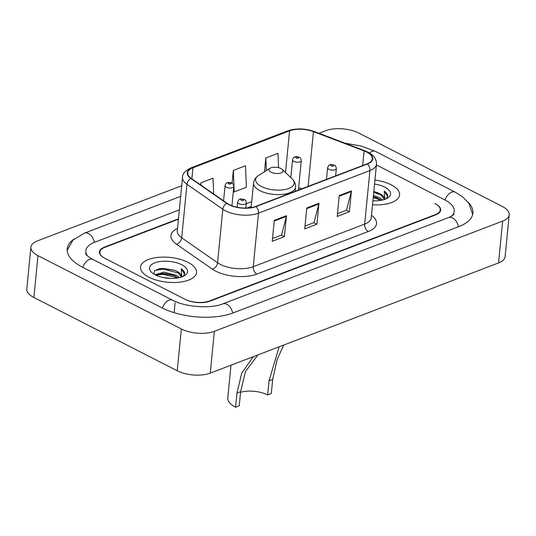 <?xml version="1.0" encoding="UTF-8"?>
<svg xmlns="http://www.w3.org/2000/svg" width="536" height="536" viewBox="0 0 536 536"><rect width="100%" height="100%" fill="white"/><g stroke="black" fill="none" stroke-linecap="round" stroke-linejoin="round"><path stroke-width="0.8" d="M178.434 219.211L104.768 247.377A17.574 7.785 5.6 0 0 99.857 252.088A17.574 7.785 5.6 0 0 105.163 258.459L184.813 299.168A17.574 7.785 5.6 0 0 209.569 300.944L435.333 214.635A17.574 7.785 5.6 0 0 440.244 209.924A17.574 7.785 5.6 0 0 434.937 203.553L435.353 203.767A17.574 7.785 5.6 0 1 440.666 210.139A17.574 7.785 5.6 0 1 435.748 214.849L209.985 301.158A17.574 7.785 5.6 0 1 185.228 299.383L104.748 258.245A17.574 7.785 5.6 0 1 99.435 251.873A17.574 7.785 5.6 0 1 104.353 247.163L178.475 218.822M451.707 216.042A31.637 14.016 5.6 0 0 454.24 211.298A31.637 14.016 5.6 0 0 444.679 199.828L376.413 164.927M179.352 209.878L94.711 242.232A31.637 14.016 5.6 0 0 85.861 250.714A31.637 14.016 5.6 0 0 87.422 255.866M181.717 185.751L37.453 240.899A23.437 10.385 5.6 0 0 30.9 247.183A23.437 10.385 5.6 0 0 37.982 255.679L181.342 328.957A23.437 10.385 5.6 0 0 214.353 331.322L502.647 221.113A23.437 10.385 5.6 0 0 509.2 214.829A23.437 10.385 5.6 0 0 502.118 206.333L358.758 133.049A23.437 10.385 5.6 0 0 325.747 130.69L318.96 133.283M30.9 247.183L26.8 288.998A23.437 10.385 5.6 0 0 33.882 297.493L177.242 370.778A23.437 10.385 5.6 0 0 210.253 373.136L498.547 262.928A23.437 10.385 5.6 0 0 505.1 256.644L509.2 214.829M74.162 238.982A50.384 22.324 5.6 0 0 67.201 248.885A50.384 22.324 5.6 0 0 82.423 267.149L162.073 307.865A50.384 22.324 5.6 0 0 233.039 312.944L458.803 226.634A50.384 22.324 5.6 0 0 472.899 213.127A50.384 22.324 5.6 0 0 467.988 202.059M391.052 184.746A28.12 12.462 5.6 0 0 374.925 180.049A28.12 12.462 5.6 0 1 391.052 184.746A28.12 12.462 5.6 0 1 399.548 194.943A28.12 12.462 5.6 0 0 391.052 184.746M188.029 262.359A28.12 12.462 5.6 0 0 158.174 257.374A28.12 12.462 5.6 0 0 140.553 267.069A28.12 12.462 5.6 0 0 149.048 277.259A28.12 12.462 5.6 0 0 178.903 282.244A28.12 12.462 5.6 0 0 196.524 272.556A28.12 12.462 5.6 0 0 188.029 262.359A28.12 12.462 5.6 0 0 158.174 257.374A28.12 12.462 5.6 0 0 140.553 267.069A28.12 12.462 5.6 0 0 149.048 277.259A28.12 12.462 5.6 0 0 178.903 282.244A28.12 12.462 5.6 0 0 196.524 272.556A28.12 12.462 5.6 0 0 188.029 262.359M366.637 152.03A18.747 8.308 -174.4 0 1 372.299 158.824A18.747 8.308 -174.4 0 1 367.06 163.849L255.639 206.447A18.747 8.308 -174.4 0 1 227.096 203.291L191.225 178.354A18.747 8.308 -174.4 0 1 187.694 172.82A18.747 8.308 -174.4 0 1 192.94 167.795L289.581 130.851A18.747 8.308 -174.4 0 1 313.46 131.628L364.112 150.911A18.747 8.308 -174.4 0 1 366.637 152.03M366.959 151.902A19.216 8.516 5.6 0 0 364.373 150.763L313.721 131.474A19.216 8.516 5.6 0 0 289.246 130.677L192.605 167.627A19.216 8.516 5.6 0 0 190.85 178.448L226.721 203.385A19.216 8.516 5.6 0 0 255.974 206.615L367.395 164.023A19.216 8.516 5.6 0 0 366.959 151.902M274.285 220.376L272.234 241.28L284.415 236.624L286.465 215.72L274.285 220.376M272.509 238.493L281.541 235.043L286.345 216.417A4.69 3.142 -110.9 0 0 286.465 215.72M281.413 235.09L284.415 236.624M339.255 195.54L337.204 216.444L349.385 211.787L351.435 190.883L339.255 195.54M337.479 213.656L346.504 210.206L351.315 191.58A4.69 3.142 -110.9 0 0 351.435 190.883M346.383 210.253L349.385 211.787M306.773 207.955L304.723 228.865L316.903 224.209L318.954 203.298L306.773 207.955M304.991 226.078L314.022 222.628L318.826 204.002A4.69 3.142 -110.9 0 0 318.954 203.298M313.895 222.675L316.903 224.209M372.507 204.772A28.12 12.462 5.6 0 0 399.548 194.943A28.12 12.462 5.6 0 1 372.507 204.772M278.573 167.668L277.99 153.343L265.809 157.999L264.462 171.788M213.663 193.952L213.026 178.18L200.846 182.836L200.645 184.9M233.328 170.415L234.199 191.942L246.379 187.285L245.508 165.758L233.328 170.415L232.075 183.218M234.199 191.942L233.294 191.687M265.809 157.999L266.318 170.609M200.846 182.836L200.933 185.101M372.915 200.551L373.92 200.812M373.431 195.325L379.843 197.838L382.516 200.008M373.304 196.632L376.6 197.657L381.31 200.263M383.977 199.613A13.246 5.869 5.6 0 0 384.232 198.715A13.246 5.869 5.6 0 0 380.225 193.918L384.178 199.05M372.895 200.779A19.102 8.462 5.6 0 0 387.682 197.985A19.102 8.462 5.6 0 0 384.801 187.138A19.102 8.462 5.6 0 0 374.537 184.042M380.225 193.918L373.813 191.426M386.141 198.802L387.662 196.196M387.582 196.672C387.997 194.749 386.885 192.906 384.252 191.138L384.835 199.332M384.252 191.138L387.622 196.478M373.733 192.25L382.959 195.828M373.217 197.483L381.156 200.29M373.793 191.6L377.88 192.732M373.284 196.826L377.331 197.952M283.691 345.063L277.139 359.522L272.697 379.414L271.31 393.531L267.658 394.925A20.502 9.085 5.6 0 0 240.557 392.272M257.876 354.933L245.448 371.622L240.617 391.675L239.23 405.792L235.579 407.193L236.966 393.069L241.716 373.123L253.334 356.668M267.658 394.925L269.038 380.808L279.122 346.899M271.122 172.237A7.028 3.116 5.6 0 0 280.161 173.215A7.028 3.116 5.6 0 0 282.231 169.436A7.028 3.116 5.6 0 0 280.871 168.512A7.028 3.116 5.6 0 0 270.064 168.244A7.028 3.116 5.6 0 0 271.122 172.237M230.989 365.21L227.793 397.846A25.775 11.424 5.6 0 0 235.579 407.193M162.428 277.38L170.897 278.425M155.045 274.74L164.11 272.141L176.82 275.45L179.493 277.621M155.849 275.149L159.768 273.749L163.983 273.447L173.577 275.27L178.287 277.876M180.954 277.226A13.246 5.869 5.6 0 0 181.208 276.328A13.246 5.869 5.6 0 0 177.208 271.531L181.155 276.663M181.778 264.75A19.102 8.462 5.6 0 0 157.216 262.091A19.102 8.462 5.6 0 0 151.601 272.355A19.102 8.462 5.6 0 0 155.299 274.874A19.102 8.462 5.6 0 0 184.659 275.598A19.102 8.462 5.6 0 0 181.778 264.75M177.208 271.531L174.173 270.07L159.855 268.596L154.623 270.727L153.839 274.05M183.124 276.415L184.639 273.809M184.558 274.285C184.974 272.362 183.861 270.519 181.228 268.75L181.811 276.945M181.228 268.75L184.598 274.09M154.931 270.472L163.406 269.079L179.935 273.44M155.909 275.176L162.89 274.305L178.133 277.903M159.272 268.71L163.467 268.429L174.857 270.345M159.018 273.896L162.957 273.655L174.307 275.564M232.624 313.098A9.373 6.285 -110.9 0 0 222.681 303.892C211.285 308.883 184.94 307.141 172.525 300.167L92.882 259.458C88.286 256.818 85.84 254.841 85.546 253.535M162.421 308.039A9.373 5.581 -62.9 0 1 172.525 300.167M82.772 267.33A9.373 5.581 -62.9 0 1 92.882 259.458M67.161 250.245L73.003 240.034L84.346 233.187A9.373 6.285 69.1 0 1 94.296 242.393M344.909 143.166L361.237 146.06L375.488 151.42A9.373 5.581 117.1 0 0 369.512 152.981M375.488 151.42L455.138 192.129A9.373 5.581 117.1 0 0 445.027 200.008M458.387 226.795A9.373 6.285 -110.9 0 0 448.444 217.589L222.681 303.892M210.253 373.136L214.353 331.322M177.242 370.778L181.342 328.957M33.882 297.493L37.982 255.679M498.547 262.928L502.647 221.113M174.106 312.656L175.064 302.894M371.475 215.305A29.292 12.978 -174.4 0 1 368.346 231.478L256.932 274.07A5.856 3.926 69.1 0 1 253.253 266.7L364.668 224.108A23.437 10.385 5.6 0 0 371.227 217.824L376.473 164.297A23.437 10.385 -174.4 0 1 369.92 170.582A5.856 3.926 -110.9 0 0 367.395 164.023M256.932 274.07A29.292 12.978 -174.4 0 1 215.666 271.122A29.292 12.978 -174.4 0 1 212.336 269.139L176.465 244.202A29.292 12.978 -174.4 0 1 177.537 228.383M220.242 264.342A23.437 10.385 5.6 0 0 253.253 266.7L258.499 213.181A23.437 10.385 -174.4 0 1 222.822 209.234L186.95 184.297A23.437 10.385 -174.4 0 1 182.535 177.383L177.289 230.909A23.437 10.385 5.6 0 0 181.704 237.823L217.576 262.761A23.437 10.385 5.6 0 0 220.242 264.342M376.473 164.297C376.681 159.205 373.86 155.152 367.998 152.137L365.05 150.837A5.856 2.754 110.8 0 0 364.373 150.763M365.05 150.837L314.398 131.548C305.071 128.332 296.214 128.091 287.832 130.824A5.856 3.926 69.1 0 1 289.246 130.677M192.605 167.627A5.856 3.926 -110.9 0 0 191.191 167.768C185.168 170.696 182.28 173.899 182.535 177.383M190.85 178.448A5.856 4.114 124.8 0 0 186.95 184.297L181.704 237.823A5.856 4.114 -55.2 0 1 176.465 244.202M314.398 131.548A5.856 2.754 110.8 0 0 313.721 131.474M226.721 203.385A5.856 4.114 124.8 0 0 222.822 209.234L217.576 262.761A5.856 4.114 -55.2 0 1 212.336 269.139M255.974 206.615A5.856 3.926 69.1 0 1 258.499 213.181L369.92 170.582L364.668 224.108A5.856 3.926 69.1 0 0 368.346 231.478M192.94 167.795L191.861 178.796M364.112 150.911L362.678 165.524M313.46 131.628L308.093 186.394M302.277 188.612A18.747 8.308 5.6 0 0 298.612 188.042M289.581 130.851L285.494 172.538M251.732 201.663L246.292 203.747M306.706 208.638L318.826 204.002M339.188 196.216L351.315 191.58M274.218 221.053L286.345 216.417M251.15 207.613L253.561 183.024C253.93 179.929 255.598 177.429 258.566 175.52A19.376 8.583 5.6 0 0 261.488 186.521A19.376 8.583 5.6 0 0 286.398 189.215A19.376 8.583 5.6 0 0 292.093 178.81L282.231 169.436M253.561 183.024A21.092 9.347 5.6 0 0 259.933 190.669A21.092 9.347 5.6 0 0 282.325 194.407A21.092 9.347 5.6 0 0 295.544 187.138C295.785 184.029 294.632 181.255 292.093 178.81M240.617 391.675L236.966 393.069M272.697 379.414L269.038 380.808M328.93 169.289A4.395 1.95 -174.4 0 1 327.603 167.694C329.406 163.527 330.37 164.465 334.323 165.128C335.362 165.349 336.039 166.488 336.347 168.552A4.395 1.95 -174.4 0 1 333.593 170.066A4.395 1.95 -174.4 0 1 328.93 169.289M333.251 165.121A1.467 0.65 5.6 0 0 331.188 164.974A1.467 0.65 5.6 0 0 331.221 165.899A1.467 0.65 5.6 0 0 333.278 166.046A1.467 0.65 5.6 0 0 333.251 165.121M238.949 203.687A4.395 1.95 -174.4 0 1 237.622 202.092C239.425 197.925 240.396 198.863 244.342 199.526C245.381 199.747 246.058 200.886 246.372 202.95A4.395 1.95 -174.4 0 1 243.619 204.464A4.395 1.95 -174.4 0 1 238.949 203.687M243.27 199.519A1.467 0.65 5.6 0 0 241.207 199.372A1.467 0.65 5.6 0 0 241.24 200.297A1.467 0.65 5.6 0 0 243.304 200.444A1.467 0.65 5.6 0 0 243.27 199.519M298.411 190.092L301.292 160.679A4.395 1.95 -174.4 0 1 298.539 162.194A4.395 1.95 -174.4 0 1 293.875 161.416A4.395 1.95 -174.4 0 1 292.549 159.822L290.807 177.584M296.16 158.026A1.467 0.65 5.6 0 0 298.224 158.174A1.467 0.65 5.6 0 0 298.19 157.249A1.467 0.65 5.6 0 0 296.127 157.102A1.467 0.65 5.6 0 0 296.16 158.026M231.921 205.73L233.81 186.481A4.395 1.95 -174.4 0 1 231.056 187.995A4.395 1.95 -174.4 0 1 226.386 187.218A4.395 1.95 -174.4 0 1 225.06 185.624L223.572 200.839M228.678 183.828A1.467 0.65 5.6 0 0 230.741 183.975A1.467 0.65 5.6 0 0 230.708 183.051A1.467 0.65 5.6 0 0 228.644 182.903A1.467 0.65 5.6 0 0 228.678 183.828M84.346 233.187L180.679 196.357M472.672 214.46L468.926 203.311L462.548 196.772L455.138 192.129M454.005 214.125C453.563 214.179 454.964 214.688 448.444 217.589M287.832 130.824L191.191 167.768M251.27 206.394L246.995 208.028M295.128 191.345L295.544 187.138M270.064 168.244L258.566 175.52M326.458 179.372L327.603 167.694M335.63 175.862L336.347 168.552M237.12 207.211L237.622 202.092M245.87 208.055L246.372 202.95M301.292 160.679C300.977 158.616 300.307 157.477 299.269 157.256C295.504 155.896 293.266 156.753 292.549 159.822M233.81 186.481C233.495 184.418 232.818 183.272 231.78 183.057C228.021 181.697 225.783 182.548 225.06 185.624"/></g></svg>
